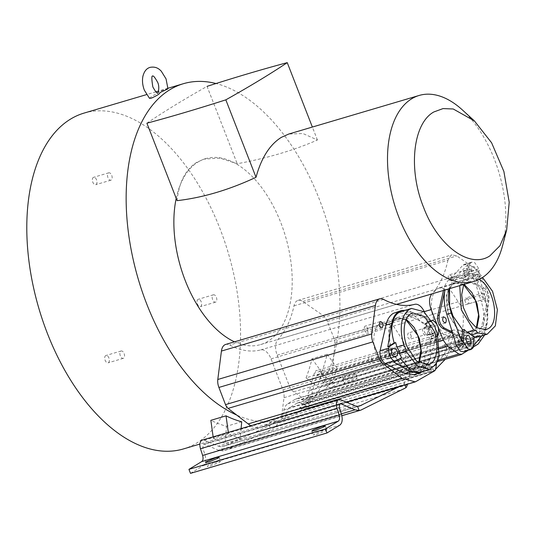 <?xml version="1.0" encoding="UTF-8"?>
<svg xmlns="http://www.w3.org/2000/svg" width="536" height="536" viewBox="0 0 536 536"><rect width="100%" height="100%" fill="white"/><g stroke="black" fill="none" stroke-linecap="round" stroke-linejoin="round"><path stroke-width="0.4" stroke-dasharray="2.68 2.01" d="M177.094 200.652C178.997 182.28 185.49 169.544 196.558 162.441L204.069 159.105L219.907 158.113L237.214 163.741C267.598 158.1 294.331 150.187 317.413 140.003L302.954 133.531L288.737 134.047M146.898 123.2C163.447 111.964 183.5 99.689 207.043 86.37L237.214 163.741M317.413 140.003L312.367 127.059M149.504 98.329L152.036 96.145L157.175 93.465C157.122 92.567 160.117 91.133 166.153 89.157L167.942 88.775M241.709 421.785L226.54 426.274A175.118 98.684 -106.5 0 1 210.856 420.331M83.984 113.116A175.118 98.684 -106.5 0 1 224.363 240.664A175.118 98.684 -106.5 0 1 196.812 442.971A175.118 98.684 -106.5 0 1 183.372 448.954M281.42 419.916A6.934 3.906 73.5 0 0 281.856 418.717L283.966 409.866A17.232 9.715 -106.5 0 1 287.758 403.802L295.202 399.273A17.232 9.715 -106.5 0 1 296.522 398.69A17.232 9.715 -106.5 0 1 301.359 399.273L308.24 402.65A6.934 3.906 73.5 0 0 309.259 402.965L302.438 404.982A175.118 98.684 -106.5 0 1 299.604 407.769L306.431 405.752A175.118 98.684 -106.5 0 1 296.167 413.564A175.118 98.684 -106.5 0 1 284.918 418.851L278.097 420.867A175.118 98.684 -106.5 0 1 275.899 421.571A175.118 98.684 -106.5 0 1 274.593 421.939L281.42 419.916A175.118 98.684 -106.5 0 1 271.832 421.624A175.118 98.684 -106.5 0 1 236.704 415.052M352.634 374.436L355.79 373.981L354.785 374.905L345.559 378.744L342.404 379.2L343.409 378.275L352.634 374.436M356.34 378.898L357.345 377.974L354.189 378.429L344.963 382.269L343.965 383.193L347.12 382.738L356.34 378.898M219.599 462.166L220.604 461.241L217.449 461.697L208.223 465.536L207.224 466.461L210.38 466.005L219.599 462.166M96.051 184.531A3.832 2.157 73.5 0 0 96.654 180.109A3.832 2.157 73.5 0 0 93.586 177.315A3.832 2.157 73.5 0 0 93.291 177.45A3.832 2.157 73.5 0 0 92.688 181.871A3.832 2.157 73.5 0 0 95.763 184.659A3.832 2.157 73.5 0 0 96.051 184.531M108.46 172.96A3.832 2.157 -106.5 0 1 108.754 172.827A3.832 2.157 -106.5 0 1 111.823 175.62A3.832 2.157 -106.5 0 1 111.22 180.042A3.832 2.157 -106.5 0 1 110.932 180.17A3.832 2.157 -106.5 0 1 107.857 177.383A3.832 2.157 -106.5 0 1 108.46 172.96M108.419 362.698A3.832 2.157 73.5 0 0 109.022 358.276A3.832 2.157 73.5 0 0 105.954 355.482A3.832 2.157 73.5 0 0 105.659 355.616A3.832 2.157 73.5 0 0 105.056 360.038A3.832 2.157 73.5 0 0 108.125 362.832A3.832 2.157 73.5 0 0 108.419 362.698M120.828 351.127A3.832 2.157 -106.5 0 1 121.123 350.993A3.832 2.157 -106.5 0 1 124.191 353.787A3.832 2.157 -106.5 0 1 123.588 358.209A3.832 2.157 -106.5 0 1 123.293 358.343A3.832 2.157 -106.5 0 1 120.225 355.549A3.832 2.157 -106.5 0 1 120.828 351.127M200.705 306.498A3.832 2.157 73.5 0 0 201.308 302.076A3.832 2.157 73.5 0 0 198.24 299.289A3.832 2.157 73.5 0 0 197.945 299.416A3.832 2.157 73.5 0 0 197.342 303.845A3.832 2.157 73.5 0 0 200.41 306.632A3.832 2.157 73.5 0 0 200.705 306.498M213.114 294.927A3.832 2.157 -106.5 0 1 213.408 294.8A3.832 2.157 -106.5 0 1 216.477 297.587A3.832 2.157 -106.5 0 1 215.874 302.009A3.832 2.157 -106.5 0 1 215.579 302.143A3.832 2.157 -106.5 0 1 212.511 299.356A3.832 2.157 -106.5 0 1 213.114 294.927M225.669 344.447A13.393 7.544 -106.5 0 1 229.643 345.01A108.681 61.245 73.5 0 0 260.751 349.908A13.393 7.544 -106.5 0 1 271.049 358.879L282.901 389.726A10.519 5.929 -106.5 0 1 284 397.685L281.983 413.517A6.693 3.772 -106.5 0 1 280.348 416.613L263.766 426.375A33.5 18.881 73.5 0 1 261.34 427.433L346.531 402.221M415.521 367.033L415.186 365.746C414.362 363.978 413.437 363.301 412.405 363.716L411.641 366.423L411.976 367.703C412.8 369.472 413.725 370.155 414.75 369.733L415.521 367.033M427.574 359.227C428.606 358.812 429.53 359.488 430.354 361.257L430.689 362.544L429.919 365.244C428.894 365.666 427.969 364.983 427.145 363.214L426.81 361.934L427.822 359.113L412.405 363.716M367.87 329.54L367.535 328.26C366.718 326.484 365.793 325.808 364.761 326.223L363.998 328.93L364.333 330.21C365.15 331.985 366.081 332.662 367.106 332.246L367.87 329.54M380.178 321.627L364.761 326.223M395.689 312.274L405.035 313.493L424.76 323.489C428.686 326.377 430.354 330.645 429.751 336.3L423.902 361.867L420.311 370.175L414.161 374.704M405.383 310.257L410.918 311.751L430.743 320.682L431.674 320.428M401.531 311.396L410.114 312.126L424.358 324.568L425.899 324.159L427.996 328.193L428.813 331.697L430.522 334.658L431.768 339.214L430.261 339.71L430.133 356.286L427.493 364.574L419.547 372.265M434.823 326.176L427.996 328.193M406.248 319.262L397.25 317.553L395.173 318.478L388.734 330.571L390.918 349.727L400.379 365.23L412.599 369.425L414.676 368.5L419.226 363.1M411.266 336.367C410.616 333.781 409.578 332.675 408.151 333.057L407.387 335.757C408.037 338.343 409.075 339.449 410.496 339.074L411.266 336.367M424.834 328.119C427.688 328.863 428.472 330.873 427.185 334.136C424.331 333.392 423.554 331.382 424.834 328.119L408.151 333.057M372.125 360.199C371.475 357.613 370.443 356.507 369.016 356.889L368.252 359.589C368.902 362.175 369.94 363.281 371.361 362.906L372.125 360.199M385.699 351.951C388.553 352.695 389.33 354.705 388.051 357.968C385.196 357.224 384.413 355.214 385.699 351.951L369.016 356.889M402.724 340.085L393.531 326.236L382.289 322.732L380.265 323.63C373.411 326.504 371.515 344.119 376.788 355.877L385.98 369.726L397.23 373.23L399.253 372.326C406.1 369.451 408.003 351.844 402.724 340.085M418.743 362.792L414.415 367.837L412.398 368.741L401.149 365.237L391.957 351.388C386.684 339.63 388.58 322.022 395.434 319.141L397.451 318.243L406.013 319.778M309.259 402.965A175.118 98.684 -106.5 0 0 316.227 394.603L307.845 399.883A6.693 3.772 -106.5 0 1 307.302 400.131A6.693 3.772 -106.5 0 1 304.884 399.581L293.661 391.816A10.519 5.929 -106.5 0 1 289.326 385.826L277.192 355.147A13.393 7.544 -106.5 0 1 277.882 339.482A108.681 61.245 73.5 0 0 293.969 305.848A13.393 7.544 -106.5 0 1 296.984 300.864A13.393 7.544 -106.5 0 1 298.009 300.401A13.393 7.544 -106.5 0 1 302.847 301.5L322.994 315.436A10.519 5.929 -106.5 0 1 327.322 321.426L334.096 338.538A6.693 3.772 -106.5 0 1 334.866 343.382L333.754 355.931A175.118 98.684 -106.5 0 1 316.227 394.603L324.213 389.578A33.5 18.881 73.5 0 0 332.273 372.728L333.754 355.931A175.118 98.684 -106.5 0 0 216.001 83.522M293.969 305.848L447.928 260.282L450.943 255.297L451.969 254.841L456.806 255.933L476.953 269.876L481.281 275.859L488.055 292.971L488.825 297.822L486.232 327.161L484.645 334.973M451.848 276.931L451.245 275.812L449.068 274.894C448.17 275.651 448.029 276.985 448.639 278.881L449.242 280.006L451.419 280.918C452.31 280.161 452.458 278.834 451.848 276.931M464.236 270.405L466.414 271.323L467.017 272.442C467.627 274.345 467.479 275.671 466.581 276.429L464.411 275.517L463.808 274.392C463.198 272.496 463.339 271.169 464.236 270.405L449.068 274.894M446.106 346.926L445.51 345.807L443.332 344.896C442.435 345.653 442.294 346.98 442.904 348.882L443.507 350.001L445.677 350.913C446.575 350.155 446.723 348.829 446.106 346.926M458.501 340.407L460.679 341.318L461.275 342.437C461.885 344.34 461.744 345.666 460.846 346.423L458.669 345.512L458.072 344.393C457.463 342.491 457.603 341.164 458.501 340.407L443.332 344.896M443.473 290.452L443.567 290.036C444.78 284.616 447.192 280.71 450.803 278.311L453.302 277.199L462.655 278.419L482.373 288.415C486.306 291.303 487.968 295.57 487.371 301.225L481.516 326.793L477.931 335.101L471.781 339.63L462.427 338.417L452.558 333.412M452.022 277.956L454.521 276.844L463.868 278.057L475.325 283.866L471.224 270.968L467.278 265.045L464.216 264.375L462.836 265.273L449.302 280.228L452.022 277.956M449.59 288.636L457.335 277.219L460.055 276.053L467.077 275.886L468.008 264.462L469.563 263.973L471.801 262.131L474.863 262.801L478.809 268.724L479.425 270.667L477.938 271.196L477 282.619L485.971 303.302L487.351 317.781L485.14 329.339L478.065 336.923M472.779 266.633L474.534 266.807L476.712 272.067L476.538 274.177L475.224 276.402L473.777 276.087L471.606 270.827L471.774 268.717L473.087 266.493L465.194 268.878L466.95 269.052L469.127 274.311L468.953 276.422L467.64 278.646L466.193 278.331L464.022 273.072L464.196 270.961L465.194 268.878M467.941 298.894L465.771 297.983C464.652 299.148 464.712 300.85 465.938 303.088L468.116 303.999C469.228 302.833 469.174 301.132 467.941 298.894M482.454 293.045C485.301 293.788 486.085 295.798 484.799 299.061C481.951 298.317 481.167 296.308 482.454 293.045L465.771 297.983M459.56 337.606L461.322 337.787L463.493 343.04L463.318 345.151L462.005 347.382L460.558 347.06L458.387 341.807L458.561 339.697L459.56 337.606L467.419 335.235M428.807 322.726L426.629 321.814C425.517 322.98 425.577 324.682 426.803 326.92L428.981 327.831C430.093 326.665 430.04 324.963 428.807 322.726M443.54 316.769L426.629 321.814M459.721 285.641L466.722 274.445L469.161 273.36L478.326 274.566L471.499 276.589L473.549 278.827L475.733 279.464L482.568 277.454L480.377 276.804L478.326 274.566M467.077 275.886L468.625 275.444L471.499 276.589M463.747 284.449L468.417 278.78L470.487 277.856L479.204 279.383M464.116 284.341L454.87 282.479L452.793 283.403L446.347 295.497L448.538 314.652L457.999 330.156L470.219 334.35L472.296 333.425L476.839 328.025M460.344 305.011L451.151 291.162L439.902 287.658L437.878 288.556C431.031 291.43 429.128 309.044 434.408 320.803L443.6 334.652L454.843 338.156L456.866 337.251C463.72 334.377 465.617 316.769 460.344 305.011M476.363 327.717L472.035 332.762L470.012 333.667L458.769 330.163L449.577 316.314C444.304 304.555 446.2 286.948 453.047 284.067L455.071 283.169L463.633 284.703M190.494 473.362L203.258 465.59C205.791 463.54 206.34 459.875 204.906 454.582L202.755 447.875L203.546 444.13L340.059 403.729M354.879 405.792L218.366 446.193L204.25 440.163L201.744 440.25M299.604 407.769L301.426 408.667A11.249 6.338 73.5 0 0 304.582 409.048A11.249 6.338 73.5 0 0 305.446 408.667L309.6 406.134L309.681 397.993L311.912 393.344L316.81 375.736L317.493 374.704L320.119 376.406L323.02 382.657L330.223 388.151L343.737 380.044L342.182 376.051L329.419 383.823C327.824 384.513 326.337 383.548 324.97 380.935L322.062 374.684C320.18 371.086 318.136 369.76 315.939 370.711L314.337 373.123L309.44 390.731L308.073 393.853L308.28 402L303.892 404.673A6.934 3.906 -106.5 0 1 303.356 404.908A6.934 3.906 -106.5 0 1 302.438 404.982M437.691 361.539L443.909 355.127L445.952 350.33L450.856 332.722L453.034 330.049L315.939 370.711M452.458 330.31C454.649 329.359 456.692 330.685 458.582 334.283L461.483 340.534C462.856 343.147 464.337 344.112 465.931 343.422L478.695 335.65L342.182 376.051M458.809 343.013L461.965 342.558L460.967 343.482L451.741 347.321L448.585 347.777L449.59 346.852L458.809 343.013M462.521 347.475L463.526 346.551L460.37 347.006L451.145 350.846L450.14 351.77L453.295 351.315L462.521 347.475M478.695 335.65L480.256 339.643L466.735 347.75L459.54 342.256L456.639 336.005L454.012 334.303L453.329 335.335L448.424 352.943L445.302 359.288M325.781 430.743L326.786 429.818L323.63 430.274L314.404 434.106L313.406 435.038L316.555 434.582L325.781 430.743M176.203 198.38A96.942 54.632 -106.5 0 1 198.085 161.986A96.942 54.632 -106.5 0 1 205.523 158.676A96.942 54.632 -106.5 0 1 283.236 229.281A96.942 54.632 -106.5 0 1 267.98 341.278A96.942 54.632 -106.5 0 1 260.543 344.588A96.942 54.632 -106.5 0 1 234.487 341.834M462.3 109.86A96.942 54.632 -106.5 0 1 502.527 245.796M317.493 374.704L454.012 334.303M480.256 339.643L343.737 380.044M465.509 343.61L328.997 384.011L465.509 343.61M203.298 444.243L204.37 444.203L218.487 450.233L222.788 450.903L227.666 449.302L270.901 429.705L275.055 427.172A11.249 6.338 73.5 0 0 277.534 423.212L278.097 420.867M218.366 446.193L221.174 446.769L222.788 450.903M399.186 386.637L402.502 385.002L273.501 423.179L269.112 425.852L226.112 445.309L221.174 446.769M444.672 353.318L446.287 357.472M327.161 354.263L336.97 367.823L321.801 372.312L317.748 386.871L332.916 382.382L321.238 373.351A175.118 98.684 73.5 0 0 327.161 354.263L311.992 358.752A175.118 98.684 -106.5 0 1 306.069 377.84L321.238 373.351M336.97 367.823L332.916 382.382M435.641 369.257L433.778 370.765A11.249 6.338 -106.5 0 1 431.178 370.269L424.298 366.892L301.373 403.266A12.924 7.283 73.5 0 0 297.748 402.831A12.924 7.283 73.5 0 0 296.756 403.273L289.319 407.796A12.924 7.283 73.5 0 0 286.472 412.345L284.918 418.851M281.856 418.717L404.774 382.342L406.891 373.492A17.232 9.715 -106.5 0 1 410.683 367.428L418.12 362.899A17.232 9.715 -106.5 0 1 419.447 362.309A17.232 9.715 -106.5 0 1 424.284 362.892L431.165 366.276L308.24 402.65M404.928 384.942L404.365 383.495L402.502 385.002M404.774 382.342A6.934 3.906 -106.5 0 1 404.365 383.495M273.501 423.179A6.934 3.906 73.5 0 0 274.593 421.939M303.892 404.673L432.894 366.497L437.296 361.947M431.165 366.276A6.934 3.906 -106.5 0 0 432.143 366.577L432.894 366.497L432.143 366.577L433.778 370.765L305.446 408.667M306.431 405.752L301.373 403.266M296.756 403.273L419.681 366.892A12.924 7.283 -106.5 0 1 420.673 366.45A12.924 7.283 -106.5 0 1 424.298 366.892M419.681 366.892L412.244 371.421L289.319 407.796M286.472 412.345L409.397 375.964L407.434 384.198M409.397 375.964A12.924 7.283 -106.5 0 1 412.244 371.421M213.14 436.793L213.355 438.348L228.524 433.858L240.195 438.843L225.033 443.332L226.54 426.274M213.355 438.348L225.033 443.332M445.389 323.014L428.981 327.831M484.799 299.061L468.116 303.999M469.563 263.973L468.625 275.444M463.298 351.743L464.678 350.846L478.213 335.884L472.993 339.275L463.647 338.055L452.19 332.246M473.985 337.05L472.571 336.642L474.058 336.186M477 282.619L478.487 282.137L479.425 270.667M475.733 279.464L478.487 282.137M472.571 336.642L471.633 348.065L473.12 347.656M448.9 288.844L453.972 278.847L468.008 264.462M445.088 289.587L444.994 289.996L445.088 289.587L443.567 290.036M471.633 348.065L473.241 346.129M481.784 335.824L482.882 334.504L478.213 335.884M482.373 288.415L483.894 287.966L475.626 283.779L481.315 301.661L485.676 300.368C489.234 315.436 488.303 326.819 482.882 334.504M485.676 300.368L477.938 271.196M483.894 287.966C487.82 290.854 489.489 295.128 488.886 300.776L483.03 326.344C484.638 318.846 484.062 310.612 481.315 301.661M460.846 346.423L445.677 350.913M466.581 276.429L451.419 280.918M473.154 347.174L468.203 350.289M438.046 327.02L437.396 325.359M447.928 260.282C444.8 274.586 439.44 285.795 431.842 293.916M250.754 425.658A33.5 18.881 73.5 0 0 261.34 427.433M388.051 357.968L371.361 362.906M427.185 334.136L410.496 339.074M385.17 351.341C382.503 352.701 385.605 360.648 388.104 358.865L389.283 358.149C391.95 356.788 388.855 348.836 386.349 350.624L385.17 351.341L392.453 349.184M395.039 356.862L387.796 359.006L394.737 356.902M393.913 348.34L386.349 350.624L393.632 348.467M426.535 335.462L427.715 334.745C430.381 333.385 427.286 325.439 424.78 327.221L423.601 327.938C420.934 329.298 424.03 337.251 426.535 335.462L433.818 333.312L426.535 335.462M432.371 324.93L424.78 327.221L432.371 324.923L434.837 326.283M435.996 330.504L434.998 332.588L433.818 333.312C432.512 333.807 431.359 332.963 430.348 330.766C429.584 328.421 429.765 326.759 430.884 325.781L432.063 325.064M393.672 361.994L401.551 357.613M430.522 334.658L437.343 332.642M438.18 335.308L436.646 335.824L429.785 360.125L423.232 371.173M436.646 335.824L430.261 339.71M431.768 339.214L438.133 335.335M431.775 320.582L425.899 324.159M430.743 320.682L424.358 324.568M382.027 327.865L367.106 332.246M429.919 365.244L414.75 369.733M424.532 312.18A13.393 7.544 -106.5 0 1 425.008 313.312L436.86 344.166A10.519 5.929 -106.5 0 1 437.959 352.118L436.518 363.415M309.6 406.134L308.086 402.235A186.702 105.21 73.5 0 0 308.28 402M269.112 425.852A186.702 105.21 73.5 0 0 269.38 425.805L270.901 429.705M311.992 358.752L321.801 372.312M306.069 377.84L317.748 386.871M241.113 428.512L240.195 438.843M228.309 432.304L228.524 433.858M309.681 397.993L308.073 393.853M269.38 425.805L268.878 425.919M383.602 299.443L229.643 345.01M405.035 313.493L410.918 311.751M302.847 301.5L456.806 255.933M462.655 278.419L463.868 278.057M471.224 270.968L478.809 268.724M464.196 270.961L471.774 268.717M458.561 339.697L466.146 337.452M202.755 447.875L339.268 407.474M204.25 440.163L340.762 399.755M458.582 334.283L322.062 374.684M316.81 375.736L453.329 335.335M203.258 465.59L339.77 425.189M341.419 414.181L204.906 454.582M456.639 336.005L320.119 376.406M459.54 342.256L323.02 382.657M467.493 347.415L330.973 387.816M461.483 340.534L324.97 380.935M339.409 404.238L204.37 444.203M341.325 413.879L218.487 450.233M311.912 393.344L448.424 352.943M363.274 409.169L227.666 449.302M404.057 388.995L275.055 427.172M226.112 445.309L357.753 406.348M309.855 399.253L445.463 359.12M450.856 332.722L314.337 373.123M443.909 355.127L308.3 395.26M309.44 390.731L445.952 350.33M287.758 403.802L410.683 367.428M418.12 362.899L295.202 399.273M301.359 399.273L424.284 362.892M283.966 409.866L406.891 373.492M407.286 384.815L277.534 423.212M301.426 408.667L431.178 370.269M463.318 345.151L467.278 343.978M466.34 342.203L463.493 343.04M458.387 341.807L465.972 339.563M472.263 348.601L464.678 350.846M469.127 274.311L476.712 272.067M468.953 276.422L476.538 274.177M464.022 273.072L471.606 270.827M470.42 263.029L462.836 265.273M453.972 278.847L449.302 280.228M462.427 338.417L463.647 338.055M481.516 326.793L483.03 326.344M488.886 300.776L487.371 301.225M307.845 399.883L461.804 354.316M324.213 389.578L478.172 344.018M304.884 399.581L438.046 360.172M293.661 391.816L439.922 348.527M289.326 385.826L439.386 341.419M277.192 355.147L424.278 311.617M396.499 304.374L277.882 339.482M322.994 315.436L476.953 269.876M327.322 321.426L481.281 275.859M334.096 338.538L488.055 292.971M334.866 343.382L488.825 297.822M486.232 327.161L332.273 372.728M389.283 358.149L394.014 356.748M427.715 334.745L434.998 332.588M430.884 325.781L423.601 327.938M423.902 361.867L429.785 360.125M438.548 333.694L429.751 336.3M424.76 323.489L433.557 320.89M260.751 349.908L414.71 304.341M271.049 358.879L425.008 313.312M282.901 389.726L436.86 344.166M284 397.685L437.959 352.118M281.983 413.517L435.942 367.951M280.348 416.613L434.307 371.053M417.725 380.815L263.766 426.375M204.069 159.105L205.523 158.676M275.899 421.571L199.895 444.063M355.79 373.981L357.345 377.974M219.05 457.248L220.604 461.241M108.754 172.827L93.586 177.315M121.123 350.993L105.954 355.482M213.408 294.8L198.24 299.289M397.25 317.553L412.874 312.93M382.289 322.732L397.451 318.243M298.009 300.401L451.969 254.841M453.302 277.199L454.521 276.844M464.216 264.375L471.801 262.131M460.055 276.053L469.161 273.36M454.87 282.479L470.487 277.856M439.902 287.658L455.071 283.169M461.965 342.558L463.526 346.551M325.225 425.825L326.786 429.818M260.543 344.588L396.452 304.368M311.845 431.045L313.406 435.038M330.223 388.151L466.735 347.75M448.585 347.777L450.14 351.77M224.597 450.448L341.841 415.748M223.68 446.213L359.763 405.94M296.522 398.69L419.447 362.309M304.582 409.048L434.053 370.731M297.748 402.831L420.673 366.45M303.356 404.908L432.646 366.644M454.843 338.156L470.012 333.667M470.219 334.35L485.797 329.74M462.005 347.382L469.59 345.137M467.64 278.646L475.224 276.402M471.781 339.63L472.993 339.275M307.302 400.131L437.45 361.612M397.23 373.23L412.398 368.741M412.599 369.425L428.224 364.802M167.942 88.273L158.616 91.033M155.882 91.844L146.556 94.604M342.404 379.2L343.965 383.193M205.67 462.468L207.224 466.461M110.932 180.17L95.763 184.659M123.293 358.343L108.125 362.832M215.579 302.143L200.41 306.632"/><path stroke-width="0.8" d="M256.02 177.295C228.926 189.938 202.615 197.724 177.094 200.652L146.898 123.2C171.004 116.754 197.315 108.962 225.824 99.843L256.02 177.295C261.3 157.946 269.749 144.626 281.36 137.343L288.737 134.047L419.172 95.448A96.942 54.632 -106.5 0 1 462.3 109.86L474.38 120.888L491.599 142.77L503.887 171.473L509.2 202.24L506.667 229.971L499.994 245.689L489.897 255.853C469.811 269.307 437.999 246.004 423.541 207.244C408.023 169.128 412.948 123.454 433.805 111.977L443.044 108.587L453.235 108.989L474.38 120.888M312.367 127.059L287.249 62.638C270.238 74.015 249.763 86.423 225.824 99.843M287.249 62.638C262.767 69.178 236.034 77.09 207.043 86.37M166.153 89.157C171.433 87.649 163.527 90.765 159.882 92.661A9.186 5.179 73.5 0 1 159.875 92.668C159.989 93.706 157.155 95.535 151.366 98.162L149.504 98.329L144.378 90.236C142.583 85.539 142.074 80.969 142.851 76.541C144.077 71.442 146.502 68.38 150.12 67.355C156.472 66.203 159.46 69.399 161.242 71.127L166.053 78.892L167.942 88.775M213.14 436.793L210.856 420.331L226.025 415.842A175.118 98.684 73.5 0 0 241.709 421.785L241.113 428.512M250.754 425.658A33.5 18.881 73.5 0 1 248.181 423.922L236.704 415.052A175.118 98.684 -106.5 0 1 132.03 254.158A175.118 98.684 -106.5 0 1 169.899 89.7A175.118 98.684 -106.5 0 1 183.339 83.717A175.118 98.684 -106.5 0 1 216.001 83.522M199.895 444.063L183.372 448.954A175.118 98.684 -106.5 0 1 43.001 321.406A175.118 98.684 -106.5 0 1 70.544 119.106A175.118 98.684 -106.5 0 1 83.984 113.116L146.556 94.604M215.894 457.704L219.05 457.248L218.045 458.173L208.819 462.012L205.67 462.468L206.668 461.543L215.894 457.704M236.704 415.052L228.095 408.392A6.693 3.772 -106.5 0 1 225.515 404.647L218.902 387.441A10.519 5.929 -106.5 0 1 217.797 379.481L221.428 351.067A13.393 7.544 -106.5 0 1 224.644 344.903A13.393 7.544 -106.5 0 1 225.669 344.447L379.629 298.88A13.393 7.544 -106.5 0 1 383.602 299.443A108.681 61.245 -106.5 0 0 414.71 304.341A13.393 7.544 -106.5 0 1 424.532 312.18M436.518 363.415L435.942 367.951A6.693 3.772 -106.5 0 1 434.307 371.053L415.3 381.873L402.141 378.362L382.054 362.825L379.475 359.08L372.862 341.874A10.519 5.929 -106.5 0 1 371.756 333.921L375.388 305.507A13.393 7.544 -106.5 0 1 378.604 299.336A13.393 7.544 -106.5 0 1 379.629 298.88M379.93 321.734C380.962 321.319 381.887 321.995 382.704 323.771L383.039 325.05L382.275 327.757C381.25 328.173 380.326 327.496 379.501 325.721L379.166 324.441L380.178 321.627M423.232 371.173L419.574 373.103L414.161 374.704L404.814 373.492L385.089 363.495C381.163 360.601 379.501 356.333 380.098 350.685L385.954 325.111C387.16 319.69 389.572 315.784 393.19 313.393L401.102 310.672L405.383 310.257M419.574 373.103L410.697 371.75L393.672 361.994L395.133 361.519L393.893 360.889C389.96 358.001 388.298 353.733 388.895 348.085L389.27 346.47L387.763 346.852L391.836 323.375C392.855 317.815 395.099 313.955 398.576 311.798L401.102 310.672M396.928 347.114L403.755 345.097L405.464 348.058L406.275 351.562L399.447 353.579L398.637 350.075L396.928 347.114L395.682 342.564L394.154 342.96C390.255 328.347 392.258 325.741 393.109 320.689C394.429 316.736 396.372 314.016 398.931 312.528L401.531 311.396M403.755 345.097C399.139 327.999 400.921 316.14 409.109 309.52L411.541 308.435L423.875 311.657L434.823 326.176L435.641 329.68L437.343 332.642L439.152 356.319L435.554 364.889L429.557 369.304L417.222 366.081L406.275 351.562M410.797 313.855L412.874 312.93L424.425 316.528L433.872 330.759C439.286 342.832 437.343 360.922 430.301 363.877L428.224 364.802L416.673 361.21L407.226 346.98C401.812 334.9 403.755 316.81 410.797 313.855M419.226 363.1L421.437 351.784L419.42 338.772L414.221 327.489L406.248 319.262M406.013 319.778L417.892 335.596L420.961 349.881L418.743 362.792M467.144 335.362L468.906 335.543L471.077 340.796L470.903 342.906L469.59 345.137L468.142 344.815L465.972 339.563L466.146 337.452L467.419 335.235M443.319 316.877C446.166 317.62 446.95 319.63 445.664 322.893C442.816 322.149 442.033 320.139 443.319 316.877L443.54 316.769M479.204 279.383L480.115 279.966C494.132 288.576 500.41 322.88 487.921 328.803L485.844 329.727L476.216 327.617L468.853 319.764L463.339 307.383L461.67 294.693L463.747 284.449M476.839 328.025L479.05 316.803L477.094 303.872L471.982 292.636L464.116 284.341M463.633 284.703L475.512 300.522L478.574 314.806L476.363 327.717M407.434 384.198L407.286 384.815A11.249 6.338 -106.5 0 1 406 387.682L360.822 410.134L359.174 410.522L355.006 409.832L340.889 403.802L339.811 403.843L339.268 407.474L341.419 414.181C342.852 419.474 342.303 423.139 339.77 425.189L327.007 432.961L325.453 428.968L338.216 421.196C339.63 420.05 339.938 418 339.141 415.038L336.99 408.332C335.884 404.251 336.307 401.424 338.256 399.849L201.744 440.25C199.787 441.832 199.365 444.652 200.471 448.733L202.621 455.439C203.425 458.401 203.117 460.451 201.697 461.597L188.94 469.368L325.453 428.968M338.256 399.849L340.762 399.755L354.879 405.792L357.552 406.368L359.783 405.933L399.186 386.637M322.076 426.281L325.225 425.825L324.226 426.75L315 430.589L311.845 431.045L312.85 430.12L322.076 426.281M506.667 229.971L502.527 245.796A96.942 54.632 -106.5 0 1 481.63 278.043A96.942 54.632 -106.5 0 1 474.193 281.36A96.942 54.632 -106.5 0 1 396.479 210.755A96.942 54.632 -106.5 0 1 411.728 98.758A96.942 54.632 -106.5 0 1 419.172 95.448M234.487 341.834A96.942 54.632 -106.5 0 1 176.203 198.38M188.94 469.368L190.494 473.362L327.007 432.961M445.302 359.288L435.641 369.257M359.174 410.522L357.552 406.368M406 387.682L404.928 384.942M437.296 361.947L437.691 361.539M478.005 333.017L471.184 335.04L469.127 332.802L466.943 332.159L473.77 330.143L475.955 330.779L478.005 333.017L487.17 334.23L495.351 325.895L497.381 309.661L492.544 291.329L482.568 277.454M473.77 330.143L461.315 309.841L459.721 285.641M445.088 289.587C443.48 297.091 444.056 305.319 446.81 314.277L456.283 345.151L463.868 342.906L463.251 340.963L461.71 341.332L462.648 329.901L453.007 316.093L449.59 305.688L449.59 288.636M462.648 329.901L464.196 329.486L466.943 332.159M463.251 340.963L464.196 329.486M456.283 345.151L460.23 351.067L463.298 351.743L470.856 349.505M463.868 342.906L467.814 348.822L470.883 349.499L472.263 348.601L473.12 347.656L474.058 336.186L471.184 335.04M487.17 334.23L478.072 336.923L473.985 337.05M446.81 314.277L451.171 312.984L448.264 300.441L448.9 288.844M451.171 312.984L461.71 341.332M452.491 332.159L444.223 327.972C440.297 325.077 438.629 320.809 439.232 315.161L444.994 290.003M473.241 346.129L481.784 335.824M452.558 333.412L442.709 328.421C438.783 325.526 437.115 321.258 437.718 315.61L443.473 290.452M484.645 334.973L478.172 344.018L473.154 347.174M468.203 350.289L461.262 354.564L437.45 361.612M461.804 354.316L458.843 354.015L447.62 346.249L443.285 340.26L438.046 327.02M437.396 325.359L431.105 309.473C428.8 302.746 429.048 297.56 431.842 293.916L396.499 304.374M394.737 356.902L395.387 356.708C394.087 357.211 392.928 356.366 391.917 354.169C391.153 351.817 391.334 350.155 392.453 349.184L393.632 348.467C394.932 347.965 396.091 348.815 397.102 351.006C397.859 353.358 397.685 355.02 396.566 355.991L395.039 356.862M434.837 326.283L435.996 330.504M395.133 361.519L401.551 357.613L399.447 353.579M419.547 372.265L411.615 371.441L400.231 358.47M387.763 346.852L394.154 342.96M389.27 346.47L395.682 342.564M438.133 335.335L438.548 333.694C439.152 328.045 437.49 323.778 433.557 320.89L432.311 320.253L431.775 320.582M431.674 320.428L432.311 320.253M226.025 415.842L228.309 432.304M338.216 421.196L201.697 461.597M202.621 455.439L339.141 415.038M200.471 448.733L336.99 408.332M340.889 403.802L339.409 404.238M355.006 409.832L341.325 413.879M357.753 406.348L361.72 405.176M467.278 343.978L470.903 342.906M471.077 340.796L466.34 342.203M437.718 315.61L439.232 315.161M442.709 328.421L444.223 327.972M438.046 360.172L458.843 354.015M439.922 348.527L447.62 346.249M439.386 341.419L443.285 340.26M424.278 311.617L431.152 309.58M394.014 356.748L396.566 355.991M385.954 325.111L391.836 323.375M380.098 350.685L388.895 348.085M385.089 363.495L393.893 360.889M404.814 373.492L410.697 371.75M228.095 408.392L382.054 362.825M248.181 423.922L402.141 378.362M225.515 404.647L379.475 359.08M218.902 387.441L372.862 341.874M217.797 379.481L371.756 333.921M221.428 351.067L375.388 305.507M152.7 76.072L152.747 76.058C151.514 75.415 151.554 79.047 152.847 86.933C155.507 91.689 157.149 93.726 157.778 93.05L157.725 93.056M157.685 93.076C157.805 94.845 160.123 86.845 157.577 82.196C154.924 77.445 153.283 75.409 152.653 76.085M401.397 311.436L411.541 308.435M396.452 304.368L474.193 281.36M341.841 415.748L360.822 410.127M419.407 372.306L429.557 369.304M346.531 402.221L415.3 381.873M183.339 83.717L167.942 88.273M158.616 91.033L155.882 91.844"/></g></svg>
